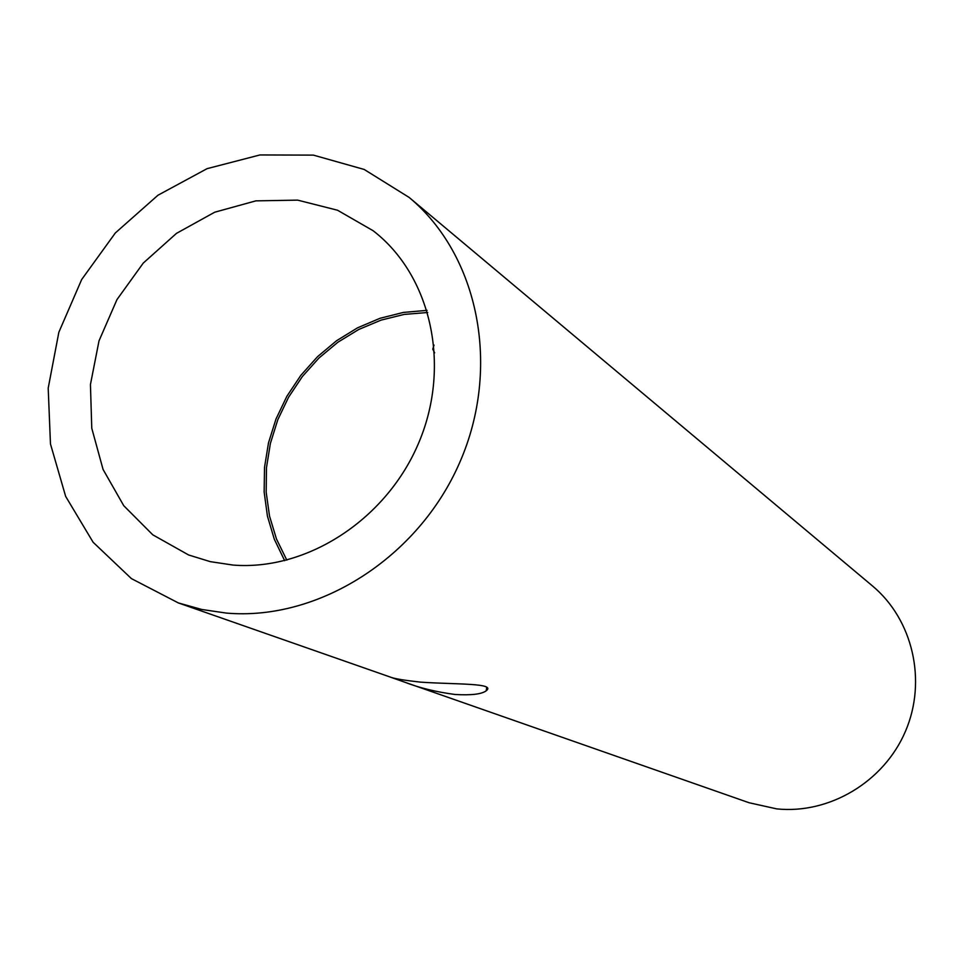 <?xml version="1.0" encoding="UTF-8"?>
<svg xmlns="http://www.w3.org/2000/svg" width="964" height="964" viewBox="0 0 964 964"><rect width="100%" height="100%" fill="white"/><g stroke="black" fill="none" stroke-linecap="round" stroke-linejoin="round"><path stroke-width="1.45" d="M178.364 602.934L131.405 578.605L93.122 542.262L65.66 496.4L50.465 443.958L48.2 388.143L58.852 332.255L81.675 279.524L115.355 232.939L157.951 195.234L207.079 168.664L259.931 154.951L313.384 155.12L364.199 169.459L409.098 197.403C478.626 255.074 501.521 367.284 459.708 462.539C418.28 557.927 318.361 621.129 226.287 613.08L201.874 609.501L178.364 602.934L391.131 677.367C395.047 678.801 404.796 680.379 420.388 682.126C455.153 684.548 496.412 682.91 486.254 690.754C481.735 694.188 471.372 695.43 455.141 694.49C436.258 691.995 419.545 687.934 404.988 682.283L390.697 677.246M434.644 352.812L432.752 349.173L434.029 345.088M232.987 565.061L210.297 561.651L188.619 554.975L152.806 534.839L123.754 505.702L103.064 469.432L91.773 428.245L90.435 384.552L99.015 340.846L116.969 299.587L143.262 263.088L176.448 233.384L214.695 212.213L255.87 200.861L297.623 200.126L337.508 210.224L373.116 230.721C430.824 275.102 451.393 364.826 419.147 441.837C387.239 518.969 307.323 571.062 232.987 565.061M427.1 310.36L403.362 312.432L379.997 318.301L357.56 327.82L336.569 340.726L317.505 356.704L300.816 375.37L286.886 396.264L276.029 418.93L268.51 442.801L264.522 467.359L264.148 492.002L267.438 516.15L274.318 539.238L284.669 560.699M427.727 312.493L404.205 314.409L381.021 320.132L358.741 329.483L337.894 342.22L318.964 358.018L302.395 376.502L288.573 397.228L277.813 419.702L270.39 443.392L266.474 467.733L266.172 492.158L269.522 516.089L276.451 538.948L286.826 560.156M409.098 197.403L872.444 585.919C912.812 619.539 927.163 680.813 905.473 731.278C883.964 781.828 829.365 814.363 776.707 808.88L749.088 802.747L405.772 682.548M486.254 690.754L486.675 687.38"/></g></svg>
